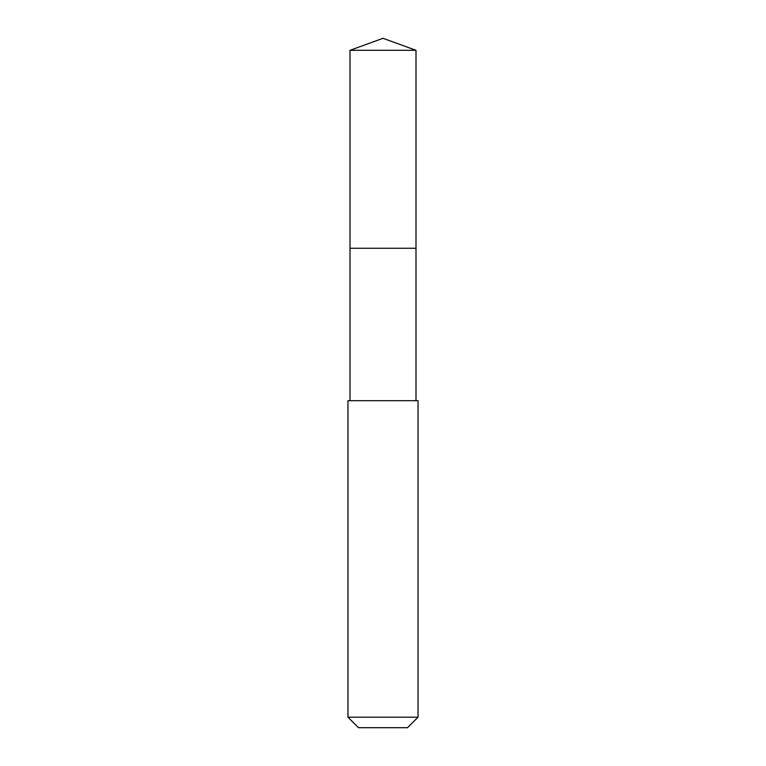 <?xml version="1.0" encoding="UTF-8"?>
<svg xmlns="http://www.w3.org/2000/svg" width="766" height="766" viewBox="0 0 766 766"><rect width="100%" height="100%" fill="white"/><g stroke="black" fill="none" stroke-linecap="round" stroke-linejoin="round"><path stroke-width="1.15" d="M415.995 400.685L415.995 50.307L350.005 50.307L350.005 248.27L415.995 248.27L350.005 248.27L350.005 50.307L383 38.3L350.005 50.307M383 400.685L347.965 400.685L347.965 717.187L418.035 717.187L418.035 400.685L383 400.685M347.965 717.187L358.478 727.7L407.522 727.7L418.035 717.187M383 38.3L415.995 50.307M350.005 400.685L350.005 248.27"/></g></svg>
